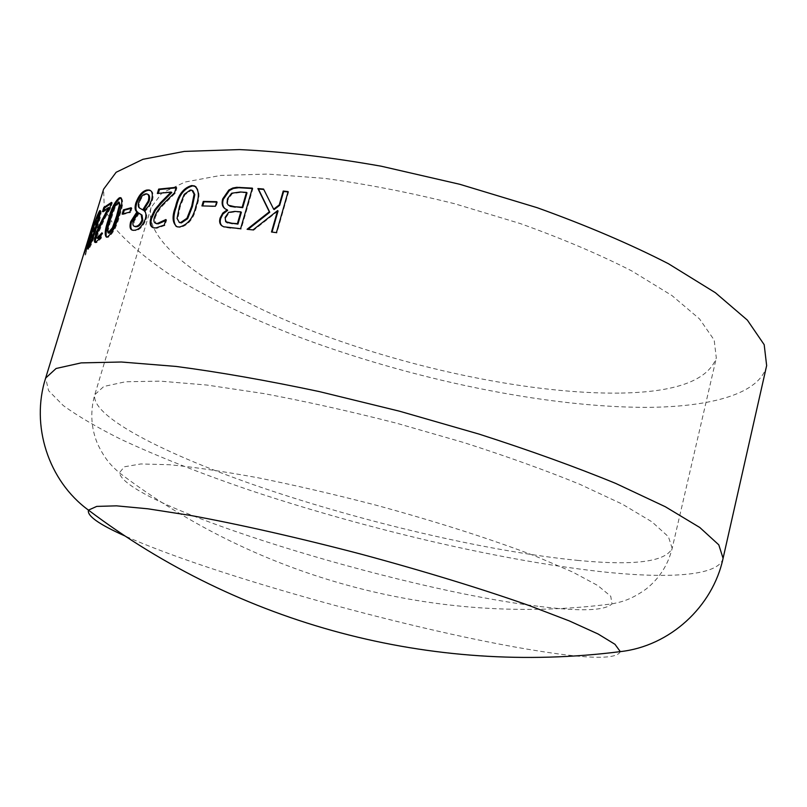 <?xml version="1.0" encoding="UTF-8"?>
<svg xmlns="http://www.w3.org/2000/svg" width="807" height="807" viewBox="0 0 807 807"><rect width="100%" height="100%" fill="white"/><g stroke="black" fill="none" stroke-linecap="round" stroke-linejoin="round"><path stroke-width="0.61" stroke-dasharray="4.04 3.03" d="M766.65 365.601C760.063 393.685 711.371 406.95 647.153 407.364C545.058 407.495 409.512 378.897 296.26 336.005C247.628 317.09 205.371 296.542 169.48 274.37C147.52 259.551 129.897 244.773 116.591 230.045L104.295 208.751L103.609 189.181M619.03 393.1C532.711 394.068 414.344 369.576 316.132 332.474C218.727 295.513 142.032 244.41 151.07 207.601L161.864 193.075L185.015 182.049L220.583 175.452L267.732 174.07L324.565 178.367C366.388 184.057 409.774 192.53 454.724 203.757L520.132 223.519C561.864 238.479 599.076 254.276 631.74 270.92L671.969 295.564L699.558 318.957L714.175 340.029L716.313 358.005C707.699 380.682 675.277 392.384 619.03 393.1M92.623 227.332L89.789 235.18L93.622 221.723L85.592 247.88L86.48 248.173L94.5 222.016L90.656 235.462L93.491 227.604L92.623 227.332L92.573 228.946L93.441 229.218L93.491 227.604M92.573 228.946L88.709 239.134L84.674 254.709L87.872 241.475L85.592 247.88M620.29 651.622C616.992 659.319 589.957 659.148 539.167 651.098C419.438 632.416 213.462 575.643 124.984 535.979M537.825 606.218C398.991 589.695 126.417 506.171 119.406 472.821L124.278 466.809L140.862 463.954L169.369 464.721C194.094 467.092 223.811 471.47 258.533 477.875C295.443 485.36 334.138 494.338 374.619 504.799C435.165 521.211 491.816 539.358 535.828 556.285L572.647 572.022L597.775 585.529L610.748 596.252L611.978 603.878C604.786 610.849 580.072 611.625 537.825 606.218M263.576 189.05L274.098 209.598M288.028 191.975L288.553 192.046L276.841 233.052L276.418 232.638M271.485 232.013L276.841 233.052M278.052 211.02L253.529 230.318L253.035 229.904M247.083 229.299L253.529 230.318M89.789 235.18L90.656 235.462M93.209 223.277L94.086 223.559M93.622 221.723L94.5 222.016M88.972 237.5L89.849 237.783M85.209 249.343L86.087 249.615L86.48 248.173M86.087 249.615L88.75 241.757L85.562 253.428L84.695 253.166M87.872 241.475L88.75 241.757M84.674 254.709L85.542 254.972L85.562 253.428M85.542 254.972L89.587 239.407L93.441 229.218M88.709 239.134L89.587 239.407M91.746 229.985L92.634 230.288L91.393 234.333L90.515 234.03M88.75 237.732L89.638 238.015L91.393 234.333M89.638 238.015L92.634 230.288M100.482 211.202L100.905 210.859C101.702 212.201 100.572 217.678 97.506 227.281C94.369 237.863 91.494 245.076 88.891 248.939L88.175 248.415M96.618 226.959L97.506 227.281M87.993 248.617L88.891 248.939M88.941 244.743L98.484 214.833M99.493 215.076L96.84 220.523L89.738 244.985M90.374 244.551L96.315 228.371L99.634 216.236M93.229 231.791L92.331 231.478M90.132 242.403L89.244 242.09M99.19 215.328L98.303 215.005M96.84 220.523L95.952 220.21M111.467 202.416L112.344 202.769L110.781 207.873L104.708 218.737L98.192 233.536L97.526 238.327M109.913 207.52L110.781 207.873M97.304 233.193L98.192 233.536M101.077 235.553L102.792 233.162L101.208 238.337L97.133 242.483L95.569 242.453M101.894 232.89L102.711 233.213M101.914 232.82L102.792 233.162M100.33 237.994L101.208 238.337M96.255 242.15L97.133 242.483M102.529 211.646L103.417 211.989L109.318 207.944M103.417 211.989L103.821 210.647M111.154 203.445L112.344 202.769M121.232 198.008C123.511 200.116 122.997 206.017 119.688 215.721C116.692 226.747 112.869 233.939 108.219 237.298L106.433 237.127L107.301 237.49M118.831 215.348L119.688 215.721M107.351 236.935L108.219 237.298M119.517 202.315L115.159 207.439L111.134 219.02L108.249 230.126L108.481 232.981M111.134 219.02L110.256 218.657M108.249 230.126L107.371 229.763M118.831 202.466L117.963 202.093M115.159 207.439L114.291 207.076M131.138 207.762L131.975 208.156L130.673 212.463L129.836 212.08M122.139 214.117L122.987 214.501L130.673 212.463M122.987 214.501L123.199 213.805M130.946 208.398L131.975 208.156M150.455 190.553C153.189 191.673 153.824 195.022 152.372 200.61L149.335 206.804L145.048 211.333C146.834 212.695 147.207 215.378 146.148 219.403C143.283 226.293 139.752 230.035 135.556 230.631L132.358 230.156M151.575 200.197L152.372 200.61M144.292 210.788L145.099 211.182M144.241 210.94L145.048 211.333M145.351 219L146.148 219.403M134.739 230.237L135.556 230.631M147.721 194.316L146.46 194.305C143.626 194.86 141.346 197.564 139.631 202.406C138.713 205.664 139.006 207.692 140.499 208.509L143.525 210.284M139.197 213.29L134.113 221.481L134.557 226.353M139.167 213.28L138.35 212.877M134.113 221.481L133.296 221.088M140.499 208.509L139.682 208.105M146.46 194.305L145.653 193.902M139.631 202.406L138.814 202.012M176.188 187.335L176.925 187.759L175.301 193.186L165.122 203.233C160.603 207.439 157.274 212.281 155.146 217.769L155.69 223.297M174.564 192.762L175.301 193.186M154.369 217.365L155.146 217.769M165.576 220.614L166.645 219.948L165.001 225.446L156.77 228.331L152.876 227.554M165.869 219.625L166.464 219.948M165.899 219.534L166.645 219.948M164.255 225.042L165.001 225.446M156.003 227.927L156.77 228.331M157.355 193.478L171.82 192.48M158.132 193.892L158.293 193.357M176.037 187.829L176.925 187.759M195.909 186.689C199.733 190.876 199.975 197.493 196.646 206.542C193.973 218.394 188.445 225.355 180.052 227.443L176.198 226.434M195.97 206.118L196.646 206.542M179.346 227.029L180.052 227.443M192.903 190.755L191.027 190.462L184.924 194.79L180.203 206.864L177.772 218.879L179.013 222.248M180.203 206.864L179.487 206.441M177.772 218.879L177.056 218.465M191.027 190.462L190.331 190.038M184.924 194.79L184.208 194.366M216.76 201.689L217.376 202.123L216.034 206.683L215.419 206.249M201.942 205.926L216.034 206.683M216.639 202.093L217.376 202.123M252.258 188.525L252.894 188.576L241.142 229.117L240.607 228.704M252.369 188.132L252.894 188.576M230.187 227.846L241.142 229.117M230.762 228.26L224.215 227.191L222.238 226.031M227.725 210.163L225.133 208.821M247.013 192.843L240.819 192.429L232.224 193.66L227.897 199.975L227.635 203.505L229.107 205.684M241.374 212.281L235.362 211.848L229.198 212.806L225.728 217.88L226.353 222.197M226.253 222.117L225.678 221.693M229.198 212.806L228.623 212.382M225.728 217.88L225.133 217.456M232.224 193.66L231.639 193.226M228.068 199.329L227.473 198.895M723.082 558.333C718.966 575.431 671.585 578.74 607.822 572.375C506.352 561.914 369.394 529.967 252.793 491.231C202.668 474.284 158.616 456.923 120.626 439.169C97.233 427.498 78.108 416.291 63.249 405.538L48.591 390.679L45.636 378.08M578.538 560.472C492.835 552.18 373.207 524.57 272.07 491.029C171.78 457.66 90.102 417.34 94.792 394.694L103.821 386.472L125.539 381.761L160.129 381.136L206.864 385.04L263.899 393.584C306.196 401.503 350.339 411.358 396.348 423.15L463.642 442.508C506.806 456.348 545.492 470.269 579.719 484.25L622.207 504.093L651.915 521.816L668.418 536.705L672.17 548.316C665.604 561.783 634.393 565.828 578.538 560.472M103.821 218.394L104.708 218.737M164.366 202.819L165.122 203.233M235.362 211.848L234.797 211.414M240.819 192.429L240.254 191.995M151.07 207.601L94.792 394.694C90.091 411.207 90.939 427.428 97.324 443.346C105.435 460.666 112.597 466.799 119.406 472.821C259.652 579.164 437.434 626.464 611.978 603.878C620.876 602.042 630.156 600.287 645.792 589.281C659.248 578.649 668.045 564.991 672.17 548.316L716.313 358.005M100.905 210.859L100.371 210.667M88.498 249.262L87.6 248.949M96.315 242.816L95.428 242.483M133.669 230.661L132.842 230.267M147.61 194.295L146.803 193.892M154.369 228.179L153.592 227.776M177.762 227.171L177.046 226.757M192.641 190.664L191.945 190.23M224.215 227.191L223.63 226.777M226.908 209.85L226.313 209.427"/><path stroke-width="1.21" d="M103.609 189.181L116.137 172.274L142.96 159.302L184.339 151.413L239.487 149.588C282.47 151.565 329.73 157.113 381.247 166.212L459.899 184.319L537.149 207.692C586.376 225.395 630.136 244.077 668.428 263.718L715.365 292.709L747.363 320.117L764.189 344.7L766.65 365.601L723.082 558.333L718.785 544.836L699.79 527.485L665.331 506.746L615.721 483.423C575.583 466.94 530.038 450.498 479.076 434.105L399.526 411.207L319.118 391.546C266.754 380.44 219.05 372.077 176.027 366.428L121.383 362.01L81.184 362.888L56.076 368.496L45.636 378.08L103.609 189.181M228.805 190.079L232.729 188.051L236.683 187.315L252.369 188.132L240.607 228.704L223.63 226.777L221.522 225.516C219.585 223.751 219.131 221.209 220.17 217.88L222.793 213.068L227.07 209.951L226.313 209.427C222.54 207.712 221.33 204.211 222.692 198.915L228.805 190.079L229.4 190.513L233.314 188.485L238.69 187.708L252.258 188.525M216.76 201.689L215.419 206.249L201.942 205.926L203.283 201.397L216.76 201.689M191.662 185.56L194.396 185.903C199.067 189.655 199.591 196.394 195.97 206.118C193.297 217.971 187.759 224.941 179.346 227.029L177.046 226.757C172.325 223.136 171.83 216.417 175.563 206.602C178.135 194.901 183.502 187.89 191.662 185.56L195.909 186.689M171.074 192.066L157.355 193.478L158.666 189.1L176.188 187.335L174.564 192.762L164.366 202.819C159.826 207.026 156.497 211.878 154.369 217.365C153.411 220.856 153.945 222.863 155.993 223.388L157.426 223.468L165.899 219.534L164.255 225.042L156.003 227.927L153.592 227.776C150.263 226.898 149.366 223.6 150.909 217.88L154.662 209.931L160.381 202.88L171.074 192.066L171.82 192.48L161.148 203.293L155.438 210.345L151.686 218.283C150.344 222.893 150.748 225.98 152.876 227.554M146.884 190.028L149.103 189.998C152.261 190.745 153.078 194.154 151.575 200.197L149.083 205.593L144.241 210.94C146.037 212.291 146.41 214.985 145.351 219C142.486 225.899 138.945 229.642 134.739 230.237L132.842 230.267C130.088 229.834 129.362 226.979 130.663 221.693L136.978 211.817C134.94 210.647 134.557 207.742 135.818 203.092C138.663 195.425 142.355 191.067 146.884 190.028L150.455 190.553M131.138 207.762L129.836 212.08L122.139 214.117L123.441 209.84L131.138 207.762M119.254 197.876L120.334 197.634C122.664 199.682 122.16 205.583 118.831 215.348C115.835 226.374 112.002 233.566 107.351 236.935L106.433 237.127C104.335 235.14 104.971 229.279 108.34 219.544C111.205 208.71 114.846 201.488 119.254 197.876L121.232 198.008M108.441 207.591L102.529 211.646L103.79 207.53L111.467 202.416L109.913 207.52L103.821 218.394L97.304 233.193C96.295 236.602 96.215 238.257 97.072 238.146L101.914 232.82L100.33 237.994L95.428 242.483C94.056 242.645 94.197 239.941 95.851 234.363L98.666 226.616L108.441 207.591L109.318 207.944L99.554 226.959L96.739 234.696C95.488 238.771 95.105 241.364 95.569 242.453M99.554 210.94L100.028 210.536C100.814 211.878 99.685 217.355 96.618 226.959C93.481 237.53 90.606 244.753 87.993 248.617L87.6 248.949C87.106 247.628 88.397 242.191 91.473 232.648C94.48 222.268 97.163 215.035 99.554 210.94L100.482 211.202M91.746 229.985L88.75 237.732L91.746 229.985M263.576 189.05L273.644 209.174L279.252 204.897L283.217 191.037L288.139 191.612L276.418 232.638L271.485 232.013L277.618 210.597L253.035 229.904L247.083 229.299L269.316 211.817L257.907 188.566L263.576 189.05M124.984 535.979C98.958 524.358 86.793 515.734 88.477 510.115L96.729 506.403L116.511 505.848L147.903 508.803L190.19 515.38C239.054 524.308 299.014 537.866 361.465 554.258C423.796 571.074 482.576 589.1 529.412 605.643L569.379 620.946L598.088 633.989L614.974 644.299L620.29 651.622C669.749 646.225 712.732 606.854 723.082 558.333M273.644 209.174L274.098 209.598L279.686 205.321L283.65 191.471L288.028 191.975M272.03 232.083L278.052 211.02L277.618 210.597M248.001 229.39L269.77 212.241L258.411 189.009L263.778 189.463M257.907 188.566L258.411 189.009M89.981 233.727L90.545 233.909M88.175 248.415L88.941 244.743M98.484 214.833L100.441 211.252M99.634 216.236L98.767 214.813M89.738 244.985L90.374 244.551M92.331 231.478L88.992 244.723L91.716 239.397L98.444 217.466L98.605 214.753L95.952 220.21L92.331 231.478M90.142 244.834L89.254 244.521M92.391 239.639L91.716 239.397M96.194 228.331L95.428 228.048M99.261 217.759L98.444 217.466M97.526 238.327L98.454 238.287L101.077 235.553M97.566 237.944L98.454 238.287M95.851 234.363L96.739 234.696M98.666 226.616L99.554 226.959M103.821 210.647L104.668 207.873L111.154 203.445M103.79 207.53L104.668 207.873M106.433 237.127L106.433 237.127C105.515 233.798 106.443 228.048 109.207 219.897C112.082 209.063 115.714 201.841 120.112 198.25M108.34 219.544L109.207 219.897M108.481 232.981L109.51 233.041L113.313 228.149L117.429 216.498L120.243 205.432L119.103 202.143M110.256 218.657L107.371 229.763L108.047 232.799L112.455 227.786L116.561 216.125L119.386 205.059L118.659 201.952L114.291 207.076L110.256 218.657M109.51 233.041L108.642 232.678M113.313 228.149L112.455 227.786M117.429 216.498L116.561 216.125M120.243 205.432L119.386 205.059M123.199 213.805L124.288 210.224L130.946 208.398M123.441 209.84L124.288 210.224M132.358 230.156C130.643 228.986 130.361 226.293 131.501 222.076L137.795 212.211C135.768 211.041 135.374 208.135 136.645 203.485C139.49 195.819 143.172 191.471 147.691 190.442M130.663 221.693L131.501 222.076M136.928 211.969L137.755 212.362M136.978 211.817L137.795 212.211M135.818 203.092L136.645 203.485M149.043 201.478L148.236 201.074C149.325 196.898 148.851 194.507 146.813 193.892L145.653 193.902C142.809 194.467 140.529 197.17 138.814 202.012C137.896 205.271 138.179 207.298 139.682 208.105L143.525 210.284L149.043 201.478C150.122 197.422 149.678 195.032 147.721 194.316M134.557 226.353L136.645 226.757C139.076 226.515 141.134 224.386 142.799 220.372L142.012 215.116L139.197 213.29M136.645 226.757L135.828 226.364C138.269 226.121 140.327 223.993 141.992 219.978L141.205 214.723L138.35 212.877L133.296 221.088C132.499 224.366 132.953 226.131 134.668 226.374L135.828 226.364M142.799 220.372L141.992 219.978M142.012 215.116L141.205 214.723M142.718 209.891L148.236 201.074M155.69 223.297L158.192 223.882L165.576 220.614M157.426 223.468L158.192 223.882M150.909 217.88L151.686 218.283M154.662 209.931L155.438 210.345M158.293 193.357L159.453 189.514L176.037 187.829M158.666 189.1L159.453 189.514M176.198 226.434C173.112 221.996 173.142 215.519 176.289 207.016C178.861 195.324 184.218 188.313 192.359 185.993M175.563 206.602L176.289 207.016M179.013 222.248L181.393 222.924L187.638 218.697L192.419 206.552L194.8 194.598L192.903 190.755M179.487 206.441L177.056 218.465L179.275 222.339L180.687 222.51L186.952 218.273L191.733 206.128L194.114 194.174L191.945 190.23L190.331 190.038L184.208 194.366L179.487 206.441M181.393 222.924L180.687 222.51M187.638 218.697L186.952 218.273M192.419 206.552L191.733 206.128M194.8 194.598L194.114 194.174M202.718 205.936L203.939 201.821L216.639 202.093M203.283 201.397L203.939 201.821M239.861 187.315L240.425 187.749M222.238 226.031L222.107 225.93C220.18 224.175 219.736 221.632 220.775 218.304L222.883 214.087L227.655 210.375L227.14 209.729M221.522 225.516L222.107 225.93M220.17 217.88L220.775 218.304M227.07 209.951L227.655 210.375M225.133 208.821C222.702 206.653 222.086 203.495 223.297 199.349L229.4 190.513M222.692 198.915L223.297 199.349M242.715 207.671L247.013 192.843L246.478 192.399L242.171 207.238L242.715 207.671L234.797 206.723L242.171 207.238M246.478 192.399L240.254 191.995L231.639 193.226L227.473 198.895L227.049 203.071L228.149 204.917L230.237 206.33L235.362 207.157M237.944 224.094L241.374 212.281L240.829 211.858L237.399 223.67L237.944 224.094L231.841 223.246L237.399 223.67M226.353 222.197L232.396 223.66M240.829 211.858L234.797 211.414L228.623 212.382L225.133 217.456L225.678 221.693L231.841 223.246M228.522 205.26L234.797 206.723M102.146 219.252L103.024 219.595M160.381 202.88L161.148 203.293M620.29 651.622C431.765 675.63 240.143 624.638 88.477 510.125C48.238 480.861 30.505 425.329 45.636 378.08M89.89 245.046L88.992 244.723M97.96 238.489L97.072 238.146M121.191 198.008L120.334 197.634M108.915 233.162L108.047 232.799M149.9 190.402L149.103 189.998M135.495 226.767L134.668 226.374M156.77 223.791L155.993 223.388M195.082 186.336L194.396 185.903M179.981 222.762L179.265 222.339M227.443 222.873L226.858 222.45M230.237 206.33L229.652 205.906"/></g></svg>
